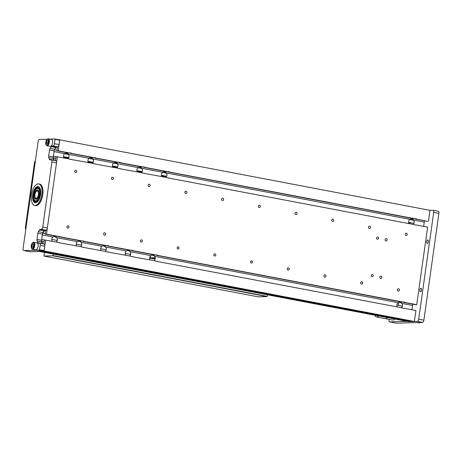 <?xml version="1.0" encoding="UTF-8"?>
<svg xmlns="http://www.w3.org/2000/svg" width="462" height="462" viewBox="0 0 462 462"><rect width="100%" height="100%" fill="white"/><g stroke="black" fill="none" stroke-linecap="round" stroke-linejoin="round"><path stroke-width="0.69" d="M376.53 237.959A1.161 1.022 -91.8 0 1 378.545 238.346A1.161 1.022 -91.8 0 1 376.53 237.959M385.094 239.593A1.161 1.022 -91.8 0 1 387.116 239.974A1.161 1.022 -91.8 0 1 385.094 239.593M379.822 277.102A1.161 1.022 -91.8 0 1 381.843 277.483A1.161 1.022 -91.8 0 1 379.822 277.102M371.257 275.468A1.161 1.022 -91.8 0 1 373.273 275.854A1.161 1.022 -91.8 0 1 371.257 275.468M411.301 218.803A3.17 2.789 -91.8 0 1 414.091 222.499A3.17 2.789 -91.8 0 1 413.155 224.393M409.026 223.608A3.17 2.789 -91.8 0 1 408.651 221.448A3.17 2.789 -91.8 0 1 409.829 219.346L411.371 218.803L413.617 220.068A3.17 2.789 -91.8 0 1 414.154 222.499A3.17 2.789 -91.8 0 1 413.207 224.405M399.59 302.16A3.17 2.789 -91.8 0 1 402.379 305.85A3.17 2.789 -91.8 0 1 401.443 307.75M397.314 306.964A3.17 2.789 -91.8 0 1 396.933 304.799A3.17 2.789 -91.8 0 1 398.111 302.697L399.653 302.154L401.9 303.418A3.17 2.789 -91.8 0 1 402.442 305.85A3.17 2.789 -91.8 0 1 401.49 307.756M164.068 171.725A3.17 2.789 -91.8 0 1 166.857 175.421A3.17 2.789 -91.8 0 1 165.922 177.316M161.792 176.53A3.17 2.789 -91.8 0 1 161.417 174.37A3.17 2.789 -91.8 0 1 162.589 172.262L164.137 171.72L166.384 172.984A3.17 2.789 -91.8 0 1 166.921 175.416A3.17 2.789 -91.8 0 1 165.974 177.327M152.356 255.076A3.17 2.789 -91.8 0 1 155.145 258.772A3.17 2.789 -91.8 0 1 154.204 260.666M150.081 259.881A3.17 2.789 -91.8 0 1 149.7 257.721A3.17 2.789 -91.8 0 1 150.878 255.619L152.42 255.076L154.666 256.341A3.17 2.789 -91.8 0 1 155.209 258.766A3.17 2.789 -91.8 0 1 154.256 260.678M139.588 167.065A3.17 2.789 -91.8 0 1 142.383 170.755A3.17 2.789 -91.8 0 1 141.441 172.655M137.312 171.87A3.17 2.789 -91.8 0 1 136.937 169.704A3.17 2.789 -91.8 0 1 138.115 167.602L139.657 167.059L141.903 168.324A3.17 2.789 -91.8 0 1 142.446 170.755A3.17 2.789 -91.8 0 1 141.493 172.667M127.876 250.416A3.17 2.789 -91.8 0 1 130.665 254.112A3.17 2.789 -91.8 0 1 129.73 256.006M125.6 255.22A3.17 2.789 -91.8 0 1 125.219 253.06A3.17 2.789 -91.8 0 1 126.397 250.953L127.939 250.416L130.192 251.675A3.17 2.789 -91.8 0 1 130.729 254.106A3.17 2.789 -91.8 0 1 129.782 256.017M115.113 162.405A3.17 2.789 -91.8 0 1 117.902 166.095A3.17 2.789 -91.8 0 1 116.961 167.995M112.838 167.209A3.17 2.789 -91.8 0 1 112.457 165.044A3.17 2.789 -91.8 0 1 113.635 162.942L115.177 162.399L117.423 163.663A3.17 2.789 -91.8 0 1 117.966 166.095A3.17 2.789 -91.8 0 1 117.013 168.001M103.396 245.755A3.17 2.789 -91.8 0 1 106.185 249.451A3.17 2.789 -91.8 0 1 105.249 251.345M101.12 250.56A3.17 2.789 -91.8 0 1 100.745 248.4A3.17 2.789 -91.8 0 1 101.917 246.292L103.465 245.749L105.711 247.014A3.17 2.789 -91.8 0 1 106.248 249.445A3.17 2.789 -91.8 0 1 105.301 251.357M90.633 157.738A3.17 2.789 -91.8 0 1 93.422 161.434A3.17 2.789 -91.8 0 1 92.487 163.334M88.358 162.543A3.17 2.789 -91.8 0 1 87.976 160.383A3.17 2.789 -91.8 0 1 89.154 158.281L90.696 157.738L92.949 159.003A3.17 2.789 -91.8 0 1 93.486 161.434A3.17 2.789 -91.8 0 1 92.539 163.34M78.921 241.095A3.17 2.789 -91.8 0 1 81.71 244.785A3.17 2.789 -91.8 0 1 80.769 246.685M76.64 245.9A3.17 2.789 -91.8 0 1 76.265 243.734A3.17 2.789 -91.8 0 1 77.443 241.632L78.985 241.089L81.231 242.354A3.17 2.789 -91.8 0 1 81.774 244.785A3.17 2.789 -91.8 0 1 80.821 246.696M66.153 153.078A3.17 2.789 -91.8 0 1 68.942 156.774A3.17 2.789 -91.8 0 1 68.006 158.668M63.877 157.883A3.17 2.789 -91.8 0 1 63.502 155.723A3.17 2.789 -91.8 0 1 64.68 153.621L66.222 153.078L68.468 154.343A3.17 2.789 -91.8 0 1 69.005 156.774A3.17 2.789 -91.8 0 1 68.058 158.68M54.441 236.434A3.17 2.789 -91.8 0 1 57.23 240.125A3.17 2.789 -91.8 0 1 56.295 242.024M52.166 241.239A3.17 2.789 -91.8 0 1 51.784 239.073A3.17 2.789 -91.8 0 1 52.963 236.971L54.504 236.428L56.751 237.693A3.17 2.789 -91.8 0 1 57.294 240.125A3.17 2.789 -91.8 0 1 56.341 242.03M66.909 226.784A1.161 1.022 -91.8 0 1 68.93 227.171A1.161 1.022 -91.8 0 1 66.909 226.784M74.723 171.217A1.161 1.022 -91.8 0 1 76.738 171.604A1.161 1.022 -91.8 0 1 74.723 171.217M103.627 233.778A1.161 1.022 -91.8 0 1 105.648 234.165A1.161 1.022 -91.8 0 1 103.627 233.778M111.44 178.211A1.161 1.022 -91.8 0 1 113.456 178.592A1.161 1.022 -91.8 0 1 111.44 178.211M140.35 240.771A1.161 1.022 -91.8 0 1 142.365 241.152A1.161 1.022 -91.8 0 1 140.35 240.771M148.158 185.198A1.161 1.022 -91.8 0 1 150.179 185.585A1.161 1.022 -91.8 0 1 148.158 185.198M177.067 247.759A1.161 1.022 -91.8 0 1 179.083 248.146A1.161 1.022 -91.8 0 1 177.067 247.759M184.875 192.192A1.161 1.022 -91.8 0 1 186.896 192.579A1.161 1.022 -91.8 0 1 184.875 192.192M213.785 254.753A1.161 1.022 -91.8 0 1 215.8 255.14A1.161 1.022 -91.8 0 1 213.785 254.753M221.593 199.186A1.161 1.022 -91.8 0 1 223.614 199.572A1.161 1.022 -91.8 0 1 221.593 199.186M250.502 261.746A1.161 1.022 -91.8 0 1 252.518 262.133A1.161 1.022 -91.8 0 1 250.502 261.746M258.31 206.179A1.161 1.022 -91.8 0 1 260.331 206.56A1.161 1.022 -91.8 0 1 258.31 206.179M287.22 268.74A1.161 1.022 -91.8 0 1 289.241 269.121A1.161 1.022 -91.8 0 1 287.22 268.74M295.027 213.167A1.161 1.022 -91.8 0 1 297.049 213.554A1.161 1.022 -91.8 0 1 295.027 213.167M323.937 275.727A1.161 1.022 -91.8 0 1 325.958 276.114A1.161 1.022 -91.8 0 1 323.937 275.727M331.745 220.16A1.161 1.022 -91.8 0 1 333.766 220.547A1.161 1.022 -91.8 0 1 331.745 220.16M360.655 282.721A1.161 1.022 -91.8 0 1 362.676 283.108A1.161 1.022 -91.8 0 1 360.655 282.721M368.462 227.154A1.161 1.022 -91.8 0 1 370.484 227.541A1.161 1.022 -91.8 0 1 368.462 227.154M397.372 289.714A1.161 1.022 -91.8 0 1 399.393 290.096A1.161 1.022 -91.8 0 1 397.372 289.714M405.18 234.147A1.161 1.022 -91.8 0 1 407.201 234.529A1.161 1.022 -91.8 0 1 405.18 234.147M423.66 226.397L424.266 222.095A2.466 1.149 100.8 0 1 424.618 220.813M427.373 221.333A0.705 0.329 -79.2 0 0 427.402 221.344A0.705 0.329 -79.2 0 0 427.437 221.35L414.628 218.745M167.868 177.899L414.091 224.572A3.17 2.789 -91.8 0 0 415.586 225.011A3.17 2.789 -91.8 0 0 416.066 224.948L427.621 227.148L416.73 304.666L402.916 302.102M411.948 309.748L412.554 305.446A2.466 1.149 100.8 0 1 412.907 304.169M415.656 304.689A0.705 0.329 -79.2 0 0 415.69 304.695A0.705 0.329 -79.2 0 0 415.725 304.701L416.73 304.666M156.156 261.255L402.373 307.923A3.17 2.789 -91.8 0 0 403.875 308.362A3.17 2.789 -91.8 0 0 404.354 308.304L415.91 310.504L414.368 321.477L44.127 250.976L41.701 251.051L411.942 321.552A0.705 0.329 100.8 0 1 411.908 321.552A0.705 0.329 100.8 0 1 411.873 321.54M168.607 172.06L414.911 218.74L167.394 171.668M143.393 173.238L166.857 177.495A3.17 2.789 -91.8 0 0 168.353 177.934A3.17 2.789 -91.8 0 0 168.832 177.87M38.485 251.149L409.424 321.633L38.485 251.149M156.889 255.417L403.193 302.09L155.677 255.018M131.676 256.589L155.14 260.845A3.17 2.789 -91.8 0 0 156.641 261.284A3.17 2.789 -91.8 0 0 157.12 261.221M144.127 167.4L167.677 171.656L142.914 167.007M118.913 168.578L142.377 172.834A3.17 2.789 -91.8 0 0 143.873 173.273A3.17 2.789 -91.8 0 0 144.352 173.21M132.455 250.756L155.96 255.012L131.202 250.358M107.201 251.929L130.659 256.185A3.17 2.789 -91.8 0 0 132.161 256.624A3.17 2.789 -91.8 0 0 132.64 256.56M119.693 162.745L143.197 166.996L118.434 162.347M94.433 163.918L117.897 168.168A3.17 2.789 -91.8 0 0 119.398 168.613A3.17 2.789 -91.8 0 0 119.877 168.549M107.935 246.09L131.479 250.352L106.722 245.697M82.721 247.268L106.185 251.524A3.17 2.789 -91.8 0 0 107.681 251.963A3.17 2.789 -91.8 0 0 108.16 251.9M95.172 158.079L118.717 162.335L93.959 157.686M69.958 159.257L93.416 163.508A3.17 2.789 -91.8 0 0 94.918 163.946A3.17 2.789 -91.8 0 0 95.397 163.889M83.455 241.43L107.005 245.686L82.242 241.037M58.241 242.608L81.705 246.864A3.17 2.789 -91.8 0 0 83.2 247.303A3.17 2.789 -91.8 0 0 83.68 247.239M70.692 153.419L94.236 157.675L69.479 153.02M55.336 160.62A0.705 0.329 100.8 0 0 55.579 160.025L55.948 157.386A0.705 0.329 -79.2 0 1 56.381 156.682L68.942 158.847A3.17 2.789 -91.8 0 0 70.438 159.286A3.17 2.789 -91.8 0 0 70.917 159.223M58.974 236.769L82.525 241.025L57.767 236.377M43.619 243.971A0.705 0.329 100.8 0 0 43.861 243.376L44.231 240.737A0.705 0.329 -79.2 0 1 44.664 240.032L57.224 242.198A3.17 2.789 -91.8 0 0 58.726 242.642A3.17 2.789 -91.8 0 0 59.205 242.579M414.368 321.477L411.942 321.552M408.518 321.616A0.705 0.329 100.8 0 1 408.391 321.662L417.336 321.385A2.206 1.028 -79.2 0 0 418.688 319.178L433.697 212.387A2.206 1.028 -79.2 0 0 433.061 210.256A2.206 1.028 -79.2 0 0 432.958 210.25L429.983 210.343L59.748 139.836L58.206 150.814L57.201 150.843L69.762 153.014L58.206 150.814M55.024 138.975L59.748 139.836M45.669 239.997L44.127 250.976M42.683 243.792L41.776 241.187A2.466 1.149 100.8 0 1 41.678 239.478L42.313 234.944A2.466 1.149 100.8 0 1 42.897 233.212L44.612 230.417A0.705 0.329 100.8 0 1 44.878 230.203L45.38 230.192A0.705 0.329 100.8 0 1 45.415 230.192A0.705 0.329 100.8 0 1 45.617 230.873L45.247 233.512A0.705 0.329 -79.2 0 0 45.449 234.194A0.705 0.329 -79.2 0 0 45.484 234.199L46.489 234.165L57.386 156.647M54.395 160.441L53.494 157.837A2.466 1.149 100.8 0 1 53.39 156.127L54.025 151.588A2.466 1.149 100.8 0 1 54.614 149.861L56.329 147.06A0.705 0.329 100.8 0 1 56.595 146.852L57.097 146.835A0.705 0.329 100.8 0 1 57.132 146.841A0.705 0.329 100.8 0 1 57.334 147.522L56.965 150.162A0.705 0.329 -79.2 0 0 57.167 150.843A0.705 0.329 -79.2 0 0 57.201 150.843M39.189 251.132A0.705 0.329 -79.2 0 0 39.524 250.774M41.667 251.045A0.705 0.329 -79.2 0 0 41.701 251.051L411.908 321.552M41.083 251.068L409.817 321.154M409.765 321.275A0.705 0.329 100.8 0 1 409.424 321.633M429.983 210.343L428.441 221.315M57.167 150.843L68.757 153.043M415.107 224.982L416.066 224.948M45.484 234.199L58.045 236.365L46.489 234.165M403.39 308.333L404.354 308.304M58.045 236.365A3.17 2.789 -91.8 0 1 58.524 236.301A3.17 2.789 -91.8 0 1 60.025 236.74M82.525 241.025A3.17 2.789 -91.8 0 1 83.004 240.962A3.17 2.789 -91.8 0 1 84.5 241.407M107.005 245.686A3.17 2.789 -91.8 0 1 107.484 245.628A3.17 2.789 -91.8 0 1 108.98 246.067M131.479 250.352A3.17 2.789 -91.8 0 1 131.965 250.288A3.17 2.789 -91.8 0 1 133.46 250.727M155.96 255.012A3.17 2.789 -91.8 0 1 156.439 254.949A3.17 2.789 -91.8 0 1 157.94 255.388M403.193 302.09A3.17 2.789 -91.8 0 1 403.673 302.027A3.17 2.789 -91.8 0 1 405.174 302.466M414.911 218.74A3.17 2.789 -91.8 0 1 415.39 218.676A3.17 2.789 -91.8 0 1 416.886 219.115M69.762 153.014A3.17 2.789 -91.8 0 1 70.241 152.951A3.17 2.789 -91.8 0 1 71.737 153.39M94.236 157.675A3.17 2.789 -91.8 0 1 94.722 157.611A3.17 2.789 -91.8 0 1 96.217 158.05M118.717 162.335A3.17 2.789 -91.8 0 1 119.196 162.272A3.17 2.789 -91.8 0 1 120.698 162.711M143.197 166.996A3.17 2.789 -91.8 0 1 143.676 166.932A3.17 2.789 -91.8 0 1 145.172 167.377M167.677 171.656A3.17 2.789 -91.8 0 1 168.156 171.598A3.17 2.789 -91.8 0 1 169.652 172.037M427.777 239.911A1.761 0.82 100.8 0 1 427.864 239.917A1.761 0.82 100.8 0 1 428.361 241.707A1.761 0.82 100.8 0 1 427.292 243.382A1.761 0.82 100.8 0 1 427.206 243.376A1.761 0.82 100.8 0 1 426.709 241.58A1.761 0.82 100.8 0 1 427.777 239.911M420.974 288.317A1.761 0.82 100.8 0 1 421.061 288.323A1.761 0.82 100.8 0 1 421.558 290.113A1.761 0.82 100.8 0 1 420.489 291.788A1.761 0.82 100.8 0 1 420.403 291.782A1.761 0.82 100.8 0 1 419.906 289.986A1.761 0.82 100.8 0 1 420.974 288.317M438.155 211.238A2.206 1.028 100.8 0 1 438.265 211.25A2.206 1.028 100.8 0 1 438.9 213.38L423.891 320.166A2.206 1.028 100.8 0 1 422.539 322.378L417.336 321.385M389.085 319.392L389.033 319.768A2.206 1.028 -79.2 0 0 389.668 321.899A2.206 1.028 -79.2 0 0 389.772 321.91L396.506 323.192L422.539 322.378M389.772 321.91L406.86 321.373A0.705 0.329 -79.2 0 0 406.987 321.321M39.328 251.311A2.327 1.086 100.8 0 1 38.906 251.478L37.382 251.184L43.959 250.982L39.368 250.104L40.206 245.362A2.235 1.045 -79.2 0 0 39.559 243.197A2.235 1.045 -79.2 0 0 39.449 243.185L38.294 243.226A2.235 1.045 -79.2 0 1 38.184 243.214A2.235 1.045 -79.2 0 1 37.636 242.602L37.064 240.962A2.235 1.045 -79.2 0 1 36.972 239.408L37.838 233.264A2.235 1.045 100.8 0 1 38.369 231.693L39.403 230.001A2.235 1.045 100.8 0 1 40.246 229.331L41.401 229.296A2.235 1.045 -79.2 0 0 42.775 227.056L51.917 162.006A2.235 1.045 -79.2 0 0 51.27 159.846A2.235 1.045 -79.2 0 0 51.166 159.835L50.011 159.869A2.235 1.045 -79.2 0 1 49.902 159.864A2.235 1.045 -79.2 0 1 49.347 159.251L48.781 157.606A2.235 1.045 -79.2 0 1 48.689 156.058L49.55 149.913A2.235 1.045 100.8 0 1 50.081 148.342L51.12 146.65A2.235 1.045 100.8 0 1 51.963 145.98L53.118 145.946A2.235 1.045 -79.2 0 0 54.493 143.705L55.007 138.97L49.954 139.126M47.297 139.212L39.461 139.455A2.206 1.028 -79.2 0 0 38.109 141.661L23.1 248.452A2.206 1.028 -79.2 0 0 23.735 250.583A2.206 1.028 -79.2 0 0 23.845 250.589L29.961 251.755L38.906 251.478M55.752 160.707A2.235 1.045 100.8 0 1 55.862 160.718A2.235 1.045 100.8 0 1 56.508 162.884L47.367 227.933A2.235 1.045 100.8 0 1 45.992 230.168L44.837 230.203A2.235 1.045 -79.2 0 0 43.994 230.873L42.954 232.571A2.235 1.045 -79.2 0 0 42.429 234.136L41.563 240.286L36.972 239.408M55.007 138.97L59.598 139.847L59.078 144.577A2.235 1.045 100.8 0 1 57.71 146.818L56.555 146.852A2.235 1.045 -79.2 0 0 55.711 147.522L54.672 149.214A2.235 1.045 -79.2 0 0 54.141 150.785L53.274 156.93L48.689 156.058M23.845 250.589L39.368 250.104M54.048 160.372A2.235 1.045 100.8 0 1 53.939 160.123L53.367 158.483A2.235 1.045 100.8 0 1 53.274 156.93M42.337 243.722A2.235 1.045 100.8 0 1 42.227 243.474L41.655 241.834A2.235 1.045 100.8 0 1 41.563 240.286M44.04 244.063A2.235 1.045 100.8 0 1 44.15 244.069A2.235 1.045 100.8 0 1 44.791 246.234L43.959 250.982M25.86 228.788A2.206 1.94 -91.8 0 1 25.722 227.552L34.875 162.439A2.206 1.94 -91.8 0 1 35.343 161.319M25.791 229.296A2.206 1.94 -91.8 0 1 25.387 227.564L34.54 162.451A2.206 1.94 -91.8 0 1 35.395 160.961M26.016 223.082A3.696 3.251 -91.8 0 1 26.091 222.574M33.83 167.515A3.696 3.251 -91.8 0 1 33.899 167.007M31.48 248.14L31.676 248.544A3.523 1.646 -79.2 0 0 32.427 249.226L35.73 249.855A3.523 1.646 -79.2 0 0 38.063 246.344A3.523 1.646 -79.2 0 0 37.052 242.937L33.743 242.307A3.523 1.646 -79.2 0 0 32.796 242.666L32.461 242.966A3.101 1.444 -79.2 0 0 31.249 245.744A3.101 1.444 -79.2 0 0 31.48 248.14A3.101 1.444 -79.2 0 0 32.981 248.423A3.101 1.444 -79.2 0 0 34.194 245.651A3.101 1.444 -79.2 0 0 32.461 242.966M32.427 249.226A3.523 1.646 -79.2 0 0 34.76 245.715A3.523 1.646 -79.2 0 0 33.743 242.307M33.686 245.668L32.958 247.418L31.994 247.447L31.751 245.726L32.479 243.976L33.449 243.942L33.686 245.668M33.524 246.055L31.751 245.726M33.483 244.202L32.479 243.976M420.016 322.493L420.062 322.453A3.523 1.646 100.8 0 1 420.016 322.493A3.523 1.646 100.8 0 1 419.069 322.851L417.405 322.534M46.021 144.646L46.217 145.045A3.523 1.646 -79.2 0 0 46.974 145.732L50.277 146.362A3.523 1.646 -79.2 0 0 52.61 142.845A3.523 1.646 -79.2 0 0 51.594 139.437L48.291 138.808A3.523 1.646 -79.2 0 0 47.338 139.172L47.009 139.472A3.101 1.444 -79.2 0 0 45.79 142.244A3.101 1.444 -79.2 0 0 46.021 144.646A3.101 1.444 -79.2 0 0 47.528 144.924A3.101 1.444 -79.2 0 0 48.735 142.152A3.101 1.444 -79.2 0 0 47.009 139.472M46.974 145.732A3.523 1.646 -79.2 0 0 49.307 142.215A3.523 1.646 -79.2 0 0 48.291 138.808M46.298 142.232L47.026 140.477L47.99 140.448L48.233 142.169L47.505 143.925L46.535 143.953L46.298 142.232L48.071 142.562M48.031 140.708L47.026 140.477M39.79 251.519L406.889 321.304L39.807 251.403M398.452 305.44L398.891 302.287M410.123 222.644A1.6 0.745 -79.2 0 0 410.019 223.134L409.927 223.781M374.919 315.332A6.711 3.13 -79.2 0 0 376.507 316.996L385.135 318.636A6.711 3.13 -79.2 0 0 387.225 317.677A6.711 3.13 -79.2 0 1 385.135 318.636L392.66 320.068A6.711 3.13 -79.2 0 0 394.75 319.109M376.507 316.996A6.711 3.13 -79.2 0 0 378.597 316.037M35.892 191.874A3.771 1.761 -79.2 0 0 35.158 197.62A3.771 1.761 -79.2 0 0 37.439 197.43A3.771 1.761 -79.2 0 0 38.45 192.562A3.771 1.761 -79.2 0 0 36.354 191.332A3.771 1.761 -79.2 0 0 35.892 191.874M36.255 199.105A4.476 2.085 100.8 0 1 35.487 198.296L35.158 197.62M36.354 191.332L36.908 190.829A4.476 2.085 100.8 0 1 37.919 190.356M36.642 188.744A6.289 2.934 100.8 0 1 37.849 188.473A6.289 2.934 100.8 0 1 39.732 193.971A6.289 2.934 100.8 0 1 36.706 200.56A6.289 2.934 -79.2 0 1 35.499 200.831A6.289 2.934 -79.2 0 1 33.616 195.334A6.289 2.934 -79.2 0 1 36.642 188.744M34.731 200.427A6.353 2.963 -79.2 0 0 35.58 200.912A6.353 2.963 -79.2 0 0 36.804 200.641A6.353 2.963 100.8 0 0 39.859 193.982A6.353 2.963 100.8 0 0 37.959 188.432A6.353 2.963 100.8 0 0 36.989 188.571M33.691 199.705A7.097 3.315 -79.2 0 1 35.753 188.86A7.097 3.315 -79.2 0 1 36.735 187.999A7.097 3.315 100.8 0 1 40.286 192.544A7.097 3.315 100.8 0 1 36.804 201.34A7.097 3.315 -79.2 0 1 33.691 199.705L33.945 200.433A7.958 3.713 -79.2 0 0 36.232 202.639M39.195 187.064A7.958 3.713 100.8 0 0 37.358 187.312A7.958 3.713 -79.2 0 0 36.261 188.277L35.753 188.86M38.571 186.654A8.247 3.852 -79.2 0 0 37.353 187.041A8.247 3.852 -79.2 0 0 34.904 190.096M33.351 198.238A8.247 3.852 -79.2 0 0 35.499 202.789M36.631 186.902A8.247 3.852 -79.2 0 0 32.658 195.547A8.247 3.852 -79.2 0 0 35.129 202.754A8.247 3.852 -79.2 0 0 36.712 202.402A8.247 3.852 100.8 0 0 40.685 193.757A8.247 3.852 100.8 0 0 38.213 186.55A8.247 3.852 100.8 0 0 36.631 186.902M32.311 203.234A10.886 5.082 -79.2 0 1 35.77 185.066A10.886 5.082 -79.2 0 1 36.619 184.425A10.886 5.082 100.8 0 1 42.065 191.389A10.886 5.082 100.8 0 1 36.729 204.88A10.886 5.082 -79.2 0 1 32.311 203.234L32.34 203.303A10.961 5.117 -79.2 0 0 34.685 205.428A10.961 5.117 -79.2 0 0 36.787 204.961A10.961 5.117 100.8 0 0 42.065 193.48A10.961 5.117 100.8 0 0 38.785 183.899A10.961 5.117 100.8 0 0 36.677 184.367A10.961 5.117 -79.2 0 0 35.822 185.014A10.961 5.117 -79.2 0 0 35.793 185.043M38.785 183.899L39.622 184.061A10.961 5.117 100.8 0 1 41.967 186.186A10.961 5.117 100.8 0 1 38.485 204.475A10.961 5.117 100.8 0 1 37.63 205.122A10.961 5.117 -79.2 0 1 35.522 205.59L34.685 205.428M41.984 186.221A10.886 5.082 100.8 0 1 42.002 186.255A10.886 5.082 100.8 0 1 38.542 204.423A10.886 5.082 100.8 0 1 38.513 204.447M44.45 252.408L43.988 256.052L52.645 255.781A1.409 0.658 -79.2 0 0 53.009 255.584L267.192 296.373L267.406 294.86M267.192 296.373A1.409 0.658 100.8 0 1 266.834 296.569L52.645 255.781M44.006 256.052L258.194 296.841L266.834 296.569M258.194 296.841L43.988 256.052M53.217 254.077L53.009 255.584M150.52 255.948L150.248 257.86L155.134 257.709M150.248 257.86L155.14 258.789M154.475 258.98L154.522 258.674M413.617 220.068L424.266 222.095M415.881 219.144L427.437 221.35M401.9 303.418L412.554 305.446M404.169 302.5L415.725 304.701M166.384 172.984L409.829 219.346M168.647 172.066L413.906 218.769M156.936 255.417L402.188 302.125M154.666 256.341L398.111 302.697M141.903 168.324L162.589 172.262M144.167 167.406L166.672 171.691M130.192 251.675L150.878 255.619M117.423 163.663L138.115 167.602M105.711 247.014L126.397 250.953M107.975 246.096L130.48 250.381M92.949 159.003L113.635 162.942M95.212 158.085L117.712 162.37M81.231 242.354L101.917 246.292M83.495 241.435L106 245.72M68.468 154.343L89.154 158.281M70.732 153.419L93.237 157.704M59.021 236.775L81.52 241.06M56.751 237.693L77.443 241.632M56.595 146.852L57.282 146.985M56.329 147.06L57.346 147.257M54.614 149.861L56.947 150.306M54.025 151.588L64.68 153.621M53.39 156.127L56.335 156.687M53.494 157.837L55.821 158.275M44.878 230.203L45.571 230.336M44.612 230.417L45.628 230.607M42.897 233.212L45.236 233.657M42.313 234.944L52.963 236.971M41.678 239.478L44.618 240.038M41.776 241.187L44.109 241.632M408.391 321.662L406.86 321.373M418.688 319.178L423.891 320.166M438.9 213.38L433.697 212.387M56.508 162.884L51.917 162.006M42.775 227.056L47.367 227.933M54.493 143.705L59.078 144.577M59.696 140.188L55.105 139.31M44.791 246.234L40.206 245.362M39.588 249.751L44.179 250.629M42.227 243.474L37.636 242.602M41.655 241.834L37.064 240.962M42.429 234.136L37.838 233.264M42.954 232.571L38.369 231.693M43.994 230.873L39.403 230.001M44.837 230.203L40.246 229.331M45.992 230.168L41.401 229.296M53.939 160.123L49.347 159.251M53.367 158.483L48.781 157.606M54.141 150.785L49.55 149.913M54.672 149.214L50.081 148.342M55.711 147.522L51.12 146.65M56.555 146.852L51.963 145.98M57.71 146.818L53.118 145.946M25.387 227.564L25.722 227.552M34.54 162.451L34.875 162.439M64.507 153.765L68.52 154.527M88.981 158.426L93.001 159.188M113.461 163.086L117.475 163.848M137.942 167.746L141.955 168.509M162.422 172.407L166.435 173.175M409.655 219.49L413.669 220.253M63.594 157.167L68.468 158.096M88.069 161.827L92.949 162.757M112.549 166.487L117.429 167.417M137.029 171.148L141.909 172.078M161.504 175.808L166.384 176.738M408.737 222.892L410.019 223.134M36.076 199.093A4.476 2.085 -79.2 0 1 34.742 195.183A4.476 2.085 -79.2 0 1 36.891 190.494A4.476 2.085 100.8 0 1 37.751 190.304C39.085 190.425 40.061 196.021 36.793 198.926L36.076 199.093A4.476 2.085 -79.2 0 0 36.717 199.012M36.648 190.188A4.753 2.218 -79.2 0 0 34.321 196.079A4.753 2.218 -79.2 0 0 36.694 199.116A4.753 2.218 100.8 0 0 39.027 193.226A4.753 2.218 100.8 0 0 36.648 190.188M119.646 162.74L142.169 167.03M415.84 219.144L427.402 221.344M45.449 234.194L57.017 236.394M132.409 250.756L154.932 255.041M404.123 302.494L415.69 304.695M438.265 211.25L433.061 210.256M396.402 323.181L389.668 321.899M29.857 251.75L23.735 250.583M51.27 159.846L55.862 160.718M39.559 243.197L44.15 244.069M26.132 222.286A3.933 3.933 0 0 0 25.964 223.469M33.94 166.713A3.933 3.933 0 0 0 33.772 167.902M58.813 146.494L58.362 146.408M402.315 306.179L396.904 305.145M155.082 259.095L149.671 258.067M130.602 254.435L125.19 253.407M106.127 249.775L100.71 248.741M81.647 245.114L76.23 244.08M57.167 240.454L51.756 239.42M63.49 156.635L68.711 157.629M87.971 161.296L93.191 162.289M112.445 165.956L117.666 166.949M136.925 170.617L142.146 171.616M161.405 175.277L166.626 176.276M408.639 222.361L413.86 223.354M36.001 200.924L35.499 200.831M38.358 188.571L37.849 188.473"/></g></svg>
